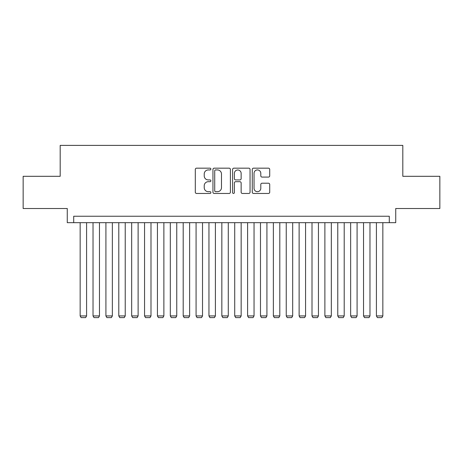 <?xml version="1.0" encoding="UTF-8"?>
<svg xmlns="http://www.w3.org/2000/svg" width="463" height="463" viewBox="0 0 463 463"><rect width="100%" height="100%" fill="white"/><g stroke="black" fill="none" stroke-linecap="round" stroke-linejoin="round"><path stroke-width="0.69" d="M210.891 169.053A0.885 0.885 0 0 0 210.005 168.167L196.572 168.167A1.262 1.262 0 0 0 195.305 169.435L195.305 192.191A1.262 1.262 0 0 0 196.572 193.459L210.005 193.459A0.885 0.885 0 0 0 210.891 192.573A0.885 0.885 0 0 0 210.005 191.688L208.269 191.688A4.045 4.045 0 0 1 204.224 187.642L204.224 185.744A4.045 4.045 0 0 1 208.269 181.699L210.005 181.699A0.885 0.885 0 0 0 210.891 180.813A0.885 0.885 0 0 0 210.005 179.928L208.269 179.928A4.045 4.045 0 0 1 204.224 175.882L204.224 173.984A4.045 4.045 0 0 1 208.269 169.938L210.005 169.938A0.885 0.885 0 0 0 210.891 169.053M268.453 177.086A1.262 1.262 0 0 0 269.715 175.818L269.715 169.435A1.262 1.262 0 0 0 268.453 168.167L253.533 168.167A1.262 1.262 0 0 0 252.266 169.435L252.266 192.191A1.262 1.262 0 0 0 253.533 193.459L268.453 193.459A1.262 1.262 0 0 0 269.715 192.191L269.715 184.482A1.262 1.262 0 0 0 268.453 183.215L262.064 183.215A1.262 1.262 0 0 0 260.802 184.482L260.802 188.302A3.38 3.38 0 0 1 257.416 191.688A3.38 3.38 0 0 1 254.037 188.302L254.037 173.324A3.38 3.38 0 0 1 257.416 169.938A3.38 3.38 0 0 1 260.802 173.324L260.802 175.818A1.262 1.262 0 0 0 262.064 177.086L268.453 177.086M389.29 222.674L395.732 222.674L395.732 208.506L439.85 208.506L439.85 176.305L402.816 176.305L402.816 145.388L60.184 145.388L60.184 176.305L23.15 176.305L23.15 208.506L67.268 208.506L67.268 222.674L389.29 222.674L389.29 216.238L73.71 216.238L73.71 222.674M230.395 169.435A1.262 1.262 0 0 0 229.127 168.167L214.213 168.167A1.262 1.262 0 0 0 212.945 169.435L212.945 192.191A1.262 1.262 0 0 0 214.213 193.459L229.127 193.459A1.262 1.262 0 0 0 230.395 192.191L230.395 169.435M233.873 168.167L248.787 168.167A1.262 1.262 0 0 1 250.055 169.435L250.055 192.191A1.262 1.262 0 0 1 248.787 193.459L242.404 193.459A1.262 1.262 0 0 1 241.142 192.191L241.142 182.96A1.262 1.262 0 0 0 239.875 181.699L235.638 181.699A1.262 1.262 0 0 0 234.376 182.96L234.376 192.573A0.885 0.885 0 0 1 233.491 193.459A0.885 0.885 0 0 1 232.605 192.573L232.605 169.435A1.262 1.262 0 0 1 233.873 168.167M215.602 169.938A0.885 0.885 0 0 0 214.716 170.824L214.716 190.802A0.885 0.885 0 0 0 215.602 191.688L217.436 191.688A4.045 4.045 0 0 0 221.482 187.642L221.482 173.984A4.045 4.045 0 0 0 217.436 169.938L215.602 169.938M241.142 173.388A3.38 3.38 0 0 0 237.756 170.002A3.38 3.38 0 0 0 234.376 173.388L234.376 178.666A1.262 1.262 0 0 0 235.638 179.928L239.875 179.928A1.262 1.262 0 0 0 241.142 178.666L241.142 173.388M86.587 222.674L86.587 315.934L80.151 315.934L80.151 222.674M86.587 315.934L85.62 317.612L81.112 317.612L80.151 315.934M99.47 222.674L99.47 315.934L93.028 315.934L93.028 222.674M99.47 315.934L98.503 317.612L93.995 317.612L93.028 315.934M112.353 222.674L112.353 315.934L105.911 315.934L105.911 222.674M112.353 315.934L111.386 317.612L106.878 317.612L105.911 315.934M125.23 222.674L125.23 315.934L118.794 315.934L118.794 222.674M125.23 315.934L124.263 317.612L119.755 317.612L118.794 315.934M138.113 222.674L138.113 315.934L131.671 315.934L131.671 222.674M138.113 315.934L137.146 317.612L132.638 317.612L131.671 315.934M150.996 222.674L150.996 315.934L144.554 315.934L144.554 222.674M150.996 315.934L150.029 317.612L145.521 317.612L144.554 315.934M163.873 222.674L163.873 315.934L157.432 315.934L157.432 222.674M163.873 315.934L162.907 317.612L158.398 317.612L157.432 315.934M176.756 222.674L176.756 315.934L170.315 315.934L170.315 222.674M176.756 315.934L175.79 317.612L171.281 317.612L170.315 315.934M189.639 222.674L189.639 315.934L183.198 315.934L183.198 222.674M189.639 315.934L188.672 317.612L184.164 317.612L183.198 315.934M202.516 222.674L202.516 315.934L196.075 315.934L196.075 222.674M202.516 315.934L201.55 317.612L197.041 317.612L196.075 315.934M215.399 222.674L215.399 315.934L208.958 315.934L208.958 222.674M215.399 315.934L214.433 317.612L209.924 317.612L208.958 315.934M228.282 222.674L228.282 315.934L221.841 315.934L221.841 222.674M228.282 315.934L227.316 317.612L222.807 317.612L221.841 315.934M241.159 222.674L241.159 315.934L234.718 315.934L234.718 222.674M241.159 315.934L240.193 317.612L235.684 317.612L234.718 315.934M254.042 222.674L254.042 315.934L247.601 315.934L247.601 222.674M254.042 315.934L253.076 317.612L248.567 317.612L247.601 315.934M266.925 222.674L266.925 315.934L260.484 315.934L260.484 222.674M266.925 315.934L265.959 317.612L261.45 317.612L260.484 315.934M279.802 222.674L279.802 315.934L273.361 315.934L273.361 222.674M279.802 315.934L278.836 317.612L274.327 317.612L273.361 315.934M292.685 222.674L292.685 315.934L286.244 315.934L286.244 222.674M292.685 315.934L291.719 317.612L287.21 317.612L286.244 315.934M305.568 222.674L305.568 315.934L299.127 315.934L299.127 222.674M305.568 315.934L304.602 317.612L300.093 317.612L299.127 315.934M318.446 222.674L318.446 315.934L312.004 315.934L312.004 222.674M318.446 315.934L317.479 317.612L312.971 317.612L312.004 315.934M331.329 222.674L331.329 315.934L324.887 315.934L324.887 222.674M331.329 315.934L330.362 317.612L325.854 317.612L324.887 315.934M344.206 222.674L344.206 315.934L337.77 315.934L337.77 222.674M344.206 315.934L343.245 317.612L338.737 317.612L337.77 315.934M357.089 222.674L357.089 315.934L350.647 315.934L350.647 222.674M357.089 315.934L356.122 317.612L351.614 317.612L350.647 315.934M369.972 222.674L369.972 315.934L363.53 315.934L363.53 222.674M369.972 315.934L369.005 317.612L364.497 317.612L363.53 315.934M382.849 222.674L382.849 315.934L376.413 315.934L376.413 222.674M382.849 315.934L381.888 317.612L377.38 317.612L376.413 315.934"/></g></svg>
